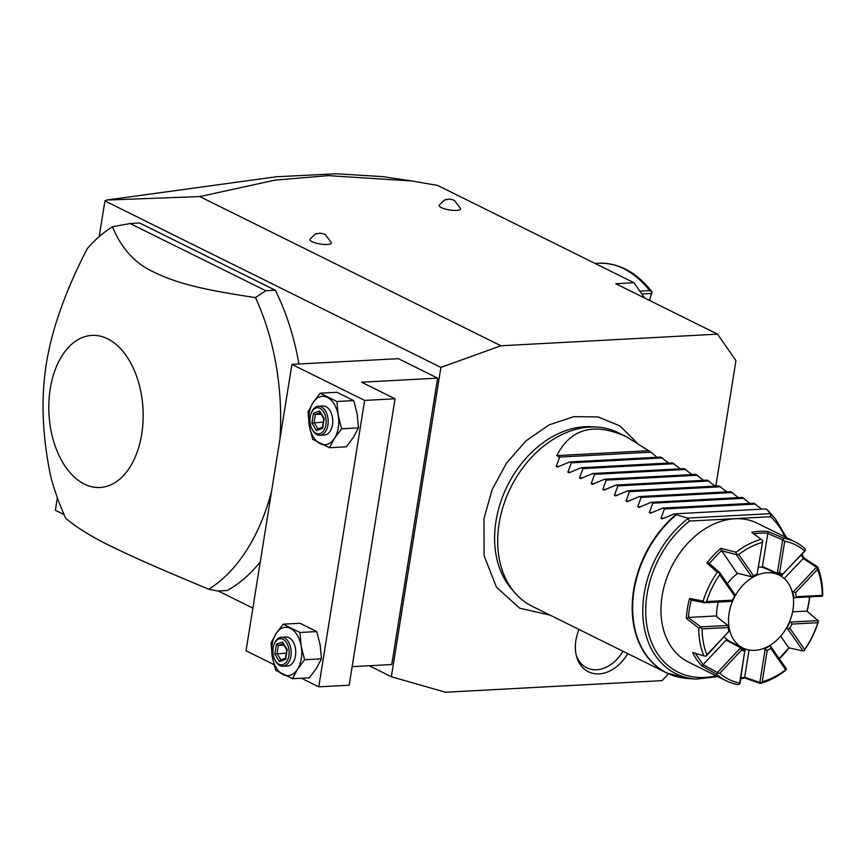 <?xml version="1.0" encoding="UTF-8"?>
<svg xmlns="http://www.w3.org/2000/svg" width="866" height="866" viewBox="0 0 866 866"><rect width="100%" height="100%" fill="white"/><g stroke="black" fill="none" stroke-linecap="round" stroke-linejoin="round"><path stroke-width="1.3" d="M715.846 486.064L735.938 360.646L717.568 334.157L500.905 345.772L440.902 367.4L391.356 676.725L445.405 692.237L662.079 680.622L668.52 673.78M627.698 653.592A36.697 27.236 -63.6 0 1 599.131 673.878A36.697 27.236 -63.6 0 1 576.561 656.439A36.697 27.236 -63.6 0 1 575.89 640.418A36.697 27.236 -63.6 0 1 579.051 629.495M391.356 676.725L369.219 665.759M252.872 608.116L218.297 590.98M64.041 514.556L55.37 510.258L57.362 497.788M99.2 236.602L104.916 200.923L440.902 367.4M352.137 666.668L391.746 664.547L437.622 378.139L398.349 358.676L291.907 364.38L246.031 650.799L274.035 664.666M298.932 364.012A193.735 119.789 -93.1 0 0 275.291 290.229L139.632 223.006L130.127 223.525L112.472 226.762A193.735 119.789 -93.1 0 0 87.217 248.694C65.415 291.041 51.798 329.405 46.353 363.785C40.778 398.198 42.239 435.75 50.726 476.462A193.735 119.789 -93.1 0 0 65.773 518.366C76.933 527.805 92.381 537.277 112.115 546.792C134.057 557.477 156.746 567.566 208.738 589.205L217.691 591.013L227.195 590.504A193.735 119.789 -93.1 0 0 260.287 561.85M717.568 334.157L615.758 283.712L633.999 282.727L437.698 185.465L412.108 181.016L328.322 175.636L274.955 180.139L199.775 196.571L106.594 200.057L104.916 200.923M199.775 196.571L500.905 345.772M312.106 241.69A10.901 2.825 -170.9 0 1 309.985 239.254C318.547 230.259 316.447 235.032 318.699 233.387C319.835 232.922 322 233.29 325.194 234.502L331.407 242.686A10.901 2.825 -170.9 0 1 324.371 244.461A10.901 2.825 -170.9 0 1 312.106 241.69M441.303 207.602A10.901 2.825 -170.9 0 1 439.192 205.177C447.754 196.171 445.654 200.955 447.895 199.31C449.032 198.834 451.208 199.212 454.401 200.425L460.615 208.609A10.901 2.825 -170.9 0 1 453.578 210.384A10.901 2.825 -170.9 0 1 441.303 207.602M644.585 297.991L633.999 282.727M106.594 200.057L276.276 176.783L336.333 173.763L383.043 176.664L412.108 181.016M639.844 291.16L649.641 290.64A121.088 74.866 -93.1 0 0 598.709 263.232L595.039 263.426M641.803 293.985L651.535 293.466L652.13 291.972L649.641 290.64M650.572 300.967L649.641 299.528L652.13 291.972C636.629 272.27 618.811 262.69 598.709 263.232M651.535 293.466L649.641 299.528M301.368 678.208L318.764 686.835L349.171 685.201L395.048 398.782L361.587 382.209L437.622 378.139M291.907 364.38L364.64 400.417L395.048 398.782M364.64 400.417L318.764 686.835M309.379 677.786L316.491 668.26L321.47 658.842L320.193 645.159L316.772 631.585L299.982 623.26L283.117 624.17L275.994 633.696L271.015 643.102L272.292 656.796L275.713 670.36L292.513 678.684L309.379 677.786M292.513 678.684L297.482 669.277L304.605 659.751L301.184 646.177L299.907 632.494L283.117 624.17M299.907 632.494L316.772 631.585M304.605 659.751L321.47 658.842M283.041 674.582A24.216 14.971 -93.1 0 0 297.482 669.277A24.216 14.971 -93.1 0 0 301.184 646.177A24.216 14.971 -93.1 0 0 290.435 628.391A24.216 14.971 -93.1 0 0 275.994 633.696A24.216 14.971 -93.1 0 0 272.292 656.796A24.216 14.971 -93.1 0 0 283.041 674.582M281.396 637.214L285.964 636.975A14.527 8.985 86.9 0 1 295.468 655.811A14.527 8.985 86.9 0 1 287.523 665.997L282.955 666.235A14.527 8.985 -93.1 0 0 290.9 656.049A14.527 8.985 86.9 0 0 281.396 637.214A14.527 8.985 86.9 0 0 274.641 643.146L274.251 644.066A13.077 8.086 86.9 0 1 284.297 640.126A13.077 8.086 86.9 0 1 288.887 655.681A13.077 8.086 -93.1 0 1 283.052 664.601A13.077 8.086 -93.1 0 1 275.117 660.195L275.604 661.061A14.527 8.985 -93.1 0 0 282.955 666.235M275.117 660.195A13.077 8.086 -93.1 0 1 273.18 647.898A13.077 8.086 86.9 0 1 274.251 644.066M276.471 644.217L274.89 654.047L279.469 661.613L285.607 659.362L287.187 649.532L282.608 641.966L276.471 644.217L278.397 645.419L277.088 653.613L280.876 659.881M274.89 654.047L286.256 653.116M282.608 641.966L283.518 643.535M285.607 659.362L286.018 658.03M279.469 661.613L280.616 659.979L285.769 658.084M283.983 645.116L278.397 645.419L283.117 643.687M346.368 446.802L353.49 437.276L358.47 427.869L357.193 414.175L353.772 400.612L336.971 392.287L320.106 393.186L312.994 402.712L308.015 412.129L309.292 425.812L312.713 439.387L329.502 447.711L346.368 446.802M329.502 447.711L334.482 438.293L341.605 428.767L338.184 415.204L336.906 401.51L320.106 393.186M336.906 401.51L353.772 400.612M341.605 428.767L358.47 427.869M320.041 443.608A24.216 14.971 -93.1 0 0 334.482 438.293A24.216 14.971 -93.1 0 0 338.184 415.204A24.216 14.971 -93.1 0 0 327.435 397.407A24.216 14.971 -93.1 0 0 312.994 402.712A24.216 14.971 -93.1 0 0 309.292 425.812A24.216 14.971 -93.1 0 0 320.041 443.608M318.396 406.241L322.953 405.992A14.527 8.985 86.9 0 1 332.468 424.827A14.527 8.985 86.9 0 1 324.512 435.013L319.955 435.262A14.527 8.985 -93.1 0 0 327.9 425.076A14.527 8.985 86.9 0 0 318.396 406.241A14.527 8.985 86.9 0 0 311.641 412.173L311.251 413.093A13.077 8.086 86.9 0 1 321.297 409.142A13.077 8.086 86.9 0 1 325.887 424.708A13.077 8.086 -93.1 0 1 320.052 433.617A13.077 8.086 -93.1 0 1 312.117 429.211L312.594 430.088A14.527 8.985 -93.1 0 0 319.955 435.262M312.117 429.211A13.077 8.086 -93.1 0 1 310.18 416.925A13.077 8.086 86.9 0 1 311.251 413.093M313.46 413.244L311.89 423.073L316.458 430.64L322.607 428.378L324.176 418.559L319.608 410.982L313.46 413.244L315.397 414.446L314.077 422.63L317.865 428.897M311.89 423.073L323.256 422.143M319.608 410.982L320.517 412.562M322.607 428.378L323.007 427.057M316.458 430.64L317.616 428.995L322.758 427.1M320.983 414.143L315.397 414.446L320.117 412.703M275.291 290.229L265.786 290.738L130.127 223.525M208.738 589.205A193.735 119.789 -93.1 0 0 271.588 491.282M279.989 438.813A193.735 119.789 -93.1 0 0 255.438 297.59L265.786 290.738M50.25 388.78A76.143 47.078 -93.1 0 0 84.348 484.072A76.143 47.078 -93.1 0 0 141.721 434.104A76.143 47.078 -93.1 0 0 107.622 338.822A76.143 47.078 -93.1 0 0 50.25 388.78M255.438 297.59C199.505 289.276 176.123 282.792 153.823 272.13C135.139 263.545 121.359 248.423 112.472 226.762M656.98 457.28L650.918 452.171L626.443 436.756L618.151 432.654A96.873 71.889 116.4 0 0 597.107 427.09A96.873 71.889 116.4 0 0 499.119 523.519A96.873 71.889 116.4 0 0 514.967 592.874L511.503 588.88A94.74 70.308 -63.6 0 1 496.012 521.061A94.74 70.308 -63.6 0 1 591.835 426.754A94.74 70.308 -63.6 0 1 594.444 426.981M514.967 592.874A96.873 71.889 116.4 0 0 532.135 606.243L666.636 672.882A96.873 71.889 -63.6 0 1 633.62 590.157A96.873 71.889 -63.6 0 1 675.87 514.62L687.712 518.085L689.498 521.072L770.556 516.731L770.404 513.939A93.452 69.356 -63.6 0 1 775.546 519.135L786.685 537.775M626.443 436.756C594.065 422.099 570.846 428.389 556.784 455.624L559.696 457.064L556.221 466.449L557.455 467.055L569.59 461.968L571.333 462.823L567.858 472.208L569.092 472.825L581.227 467.727L582.97 468.593L579.495 477.978L580.729 478.584L592.864 473.496L594.596 474.351L591.132 483.737L592.366 484.354L604.5 479.255L606.232 480.121L602.768 489.507L604.003 490.113L616.137 485.025L617.869 485.891L614.395 495.276L615.629 495.882L627.774 490.795L629.506 491.65L626.031 501.035L627.265 501.652L639.411 496.554L641.143 497.42L637.668 506.805L638.902 507.411L651.048 502.323L652.78 503.178L649.305 512.564L650.539 513.181L662.674 508.082L664.417 508.948L660.942 518.333L662.176 518.94L674.311 513.852L765.544 508.959L767.092 509.728M761.701 509.165L753.907 503.2L662.674 508.082M750.064 503.406L742.27 497.43L651.048 502.323M738.427 497.636L730.633 491.661L639.411 496.554M726.79 491.866L718.997 485.902L627.774 490.795M715.164 486.107L707.36 480.132L616.137 485.025M703.528 480.338L695.734 474.373L604.5 479.255M691.891 474.579L684.097 468.603L592.864 473.496M680.254 468.809L672.46 462.834L581.227 467.727M668.617 463.039L660.823 457.075L569.59 461.968M557.455 467.055L556.221 466.449L559.209 466.287M569.092 472.825L567.858 472.208L570.846 472.046M580.729 478.584L579.495 477.978L582.482 477.815M592.366 484.354L591.132 483.737L594.119 483.585M604.003 490.113L602.768 489.507L605.756 489.344M615.629 495.882L614.395 495.276L617.393 495.114M627.265 501.652L626.031 501.035L629.019 500.873M638.902 507.411L637.668 506.805L640.656 506.642M650.539 513.181L649.305 512.564L652.293 512.401M662.176 518.94L660.942 518.333L663.93 518.171M674.311 513.852L675.87 514.62M767.33 509.89L770.145 512.91A96.786 71.824 116.4 0 0 767.363 509.922L770.404 513.939M689.563 598.46L703.116 601.069A77.496 57.513 -63.6 0 1 717.275 572.296L706.981 563.073A77.496 57.513 -63.6 0 1 720.848 548.34L736.111 552.292A77.496 57.513 -63.6 0 1 761.236 539.345L751.753 532.406A77.496 57.513 -63.6 0 1 768.174 531.529L783.524 538.143A77.496 57.513 -63.6 0 1 795.15 541.964L757.328 523.226A77.496 57.513 116.4 0 0 662.1 595.927A77.496 57.513 116.4 0 0 688.513 662.111L726.336 680.849A77.496 57.513 -63.6 0 1 716.583 674.203L702.001 666.019A77.496 57.513 -63.6 0 1 692.648 652.531L703.885 655.898A77.496 57.513 -63.6 0 1 698.786 628.153L686.37 618.411A77.496 57.513 116.4 0 1 687.409 608.473A77.496 57.513 116.4 0 1 689.563 598.46L691.274 600.008A76.046 56.431 116.4 0 0 688.459 617.62L686.37 618.411M694.933 652.834L703.192 664.742L717.438 672.471L740.268 648.212L739.954 647.422A41.655 30.916 116.4 0 0 742.249 648.731A41.655 30.916 116.4 0 0 744.89 649.836L740.008 683.512L737.962 684.66A77.496 57.513 -63.6 0 1 726.336 680.849M740.906 677.862A76.046 56.431 116.4 0 0 744.814 677.244L759.839 682.44L765.1 649.597L764.451 648.786A41.655 30.916 116.4 0 0 770.242 645.798L786.36 668.769L785.375 670.522A77.496 57.513 -63.6 0 1 760.251 683.469L744.706 678.002A77.496 57.513 -63.6 0 1 740.776 678.695M789.067 647.898A77.496 57.513 -63.6 0 1 779.368 658.69M818.435 621.106L818.359 621.745A77.496 57.513 -63.6 0 1 804.2 650.518L804.633 649.532A75.071 55.716 116.4 0 0 817.84 622.697L791.86 624.094L791.026 622.059L818.056 620.608L817.84 622.697M807.069 611.299A77.496 57.513 116.4 0 0 809.05 601.946A77.496 57.513 116.4 0 0 809.688 597.161M801.981 554.392A77.496 57.513 -63.6 0 1 803.81 557.877L817.591 566.916A77.496 57.513 -63.6 0 1 822.7 594.65L822.419 596.187L822.224 595.353A75.071 55.716 116.4 0 0 817.461 569.482L795.518 592.788L793.689 591.467L816.53 567.219L817.461 569.482M795.15 541.964A77.496 57.513 -63.6 0 1 804.904 548.6L805.445 550.56L804.644 550.993A75.071 55.716 116.4 0 0 784.704 541.239L779.649 572.805L777.408 572.74L782.669 539.897L784.704 541.239M768.174 531.529L767.882 533.261A76.046 56.431 116.4 0 0 753.875 533.943M770.946 570.348A41.655 30.916 116.4 0 1 772.017 571.181L781.522 575.381A41.655 30.916 116.4 0 0 779.238 574.082A41.655 30.916 116.4 0 0 776.586 572.967L762.416 566.483L767.882 533.261M784.163 578.531L803.269 558.44L801.396 555.009M806.95 611.19A76.046 56.431 116.4 0 0 809.472 597.172M792.596 611.861L806.831 611.093L818.056 620.608M786.35 628.175L787.714 628.781L803.107 650.983L788.764 647.822L780.677 636.164M779.248 658.506L788.915 647.855M744.695 677.093L749.036 650.009M734.097 644.347A41.655 30.916 116.4 0 0 735.797 644.802L744.89 649.836M703.214 664.503L726.184 640.104L739.954 647.422M688.611 617.436L715.814 615.975L727.786 625.447L700.756 626.897L688.459 617.62M703.116 601.069L704.621 602.79L691.274 600.008M736.111 552.292L736.317 554.63L751.699 576.832L736.923 573.065L721.497 550.484L709.243 563.485L719.559 572.415L717.275 572.296M779.097 575.089A40.68 30.191 -63.6 0 1 791.113 617.512A40.68 30.191 -63.6 0 1 754.816 650.355A40.68 30.191 116.4 0 1 742.974 648.006A40.68 30.191 116.4 0 1 730.947 605.583A40.68 30.191 116.4 0 1 767.244 572.74A40.68 30.191 -63.6 0 1 779.097 575.089L767.168 569.178A40.68 30.191 116.4 0 0 758.681 566.873M737.897 573.324A40.68 30.191 116.4 0 0 727.343 583.652M718.315 602.065A40.68 30.191 116.4 0 0 717.21 607.12L717.135 607.586A40.68 30.191 116.4 0 0 716.615 616.592M724.247 636.954A40.68 30.191 116.4 0 0 731.045 642.096L742.974 648.006M783.524 538.143L783.265 539.713M767.709 533.424L782.669 539.897M781.522 575.381L805.445 550.56M803.81 557.877L803.269 558.44M803.085 558.429L816.53 567.219M793.299 597.724L822.419 596.187M803.107 650.983L803.735 650.972M762.188 681.802A75.071 55.716 116.4 0 0 785.624 669.732L770.827 648.396A43.051 31.945 -63.6 0 1 767.244 650.236L762.188 681.802L760.251 683.469M786.415 669.364L785.624 669.732M744.814 677.244L744.706 678.002M719.743 673.261A75.071 55.716 116.4 0 0 739.683 683.014L744.738 651.448A43.051 31.945 -63.6 0 1 741.686 649.955L719.743 673.261L717.654 673.055L716.583 674.203M739.835 683.902L739.683 683.014M703.192 664.742L702.001 666.019M717.438 672.471L717.654 673.055M703.885 655.898L706.147 656.179L728.826 631.357M702.174 628.9A75.071 55.716 116.4 0 0 706.927 654.772L728.869 631.466A43.051 31.945 -63.6 0 1 728.144 627.514L702.174 628.9L700.681 627.417L698.786 628.153M705.985 656.212L706.927 654.772M727.786 625.447L728.144 627.514M744.738 651.448L745.269 650.658M740.268 648.212L741.686 649.955M764.451 648.786L763.531 648.504M770.827 648.396L770.967 646.566M765.1 649.597L767.244 650.236M786.761 628.251A41.655 30.916 116.4 0 0 790.03 621.615L789.716 621.333M790.03 621.615L791.026 622.059M791.86 624.094A43.051 31.945 -63.6 0 1 789.846 628.196L804.633 649.532M787.714 628.781L789.846 628.196M793.841 597.854A41.655 30.916 116.4 0 0 792.661 591.446L791.86 590.893M792.661 591.446L793.689 591.467M795.518 592.788A43.051 31.945 -63.6 0 1 796.244 596.739L822.224 595.353M794.891 597.951L796.244 596.739M776.586 572.967L777.408 572.74M779.649 572.805A43.051 31.945 -63.6 0 1 782.702 574.299L804.644 550.993M782.399 575.186L782.702 574.299M719.754 574.721A75.071 55.716 116.4 0 0 706.548 601.545L732.528 600.16A43.051 31.945 -63.6 0 1 734.541 596.057L719.754 574.721L719.365 572.643M704.675 602.509L706.548 601.545M709.243 563.485L706.981 563.073M720.848 548.34L721.497 550.484M721.443 550.722L736.317 554.63M762.199 542.441A75.071 55.716 116.4 0 0 738.763 554.521L753.561 575.858A43.051 31.945 -63.6 0 1 757.144 574.006L762.762 540.806L761.236 539.345M736.685 554.251L738.763 554.521M757.144 574.006L762.762 540.806M753.561 575.858L751.699 576.832M734.541 596.057L734.953 594.617L719.559 572.415M704.621 602.79L731.64 601.35L732.528 600.16M664.417 508.948L755.65 504.055M652.78 503.178L744.013 498.286M641.143 497.42L732.376 492.527M629.506 491.65L720.739 486.757M617.869 485.891L709.102 480.998M606.232 480.121L697.466 475.228M594.596 474.351L685.829 469.459M582.97 468.593L674.192 463.7M571.333 462.823L662.555 457.93M559.696 457.064L650.918 452.171M648.017 450.731L556.784 455.624M576.204 654.999A33.904 25.157 116.4 0 0 597.215 669.732A33.904 25.157 116.4 0 0 622.925 651.232M676.682 676.671A96.873 71.889 -63.6 0 1 666.636 672.882L688.08 678.554L696.296 679.074A93.452 69.356 -63.6 0 1 642.886 615.813A93.452 69.356 -63.6 0 1 688.221 518.344M676.346 514.805A96.786 71.824 116.4 0 0 632.884 615.131A96.786 71.824 116.4 0 0 688.08 678.554M770.177 513.657L687.712 518.085M770.556 516.731A91.114 67.624 -63.6 0 1 784.834 536.855M716.02 675.74A91.114 67.624 -63.6 0 1 646.989 626.302A91.114 67.624 -63.6 0 1 689.498 521.072M285.39 658.539L286.798 649.76L282.781 643.124M323.797 418.808L319.781 412.151M322.39 427.555L323.797 418.776M636.965 442.753L619.915 425.931L598.146 416.947L573.79 416.654L549.066 424.903L526.03 440.848L506.502 463.094L492.094 489.734L483.997 518.539L484.083 555.734L496.478 587.213L519.687 608.203L550.083 615.141M591.835 426.754L597.107 427.09M770.145 512.91L775.546 519.135M717.882 676.66L696.296 679.074"/></g></svg>
